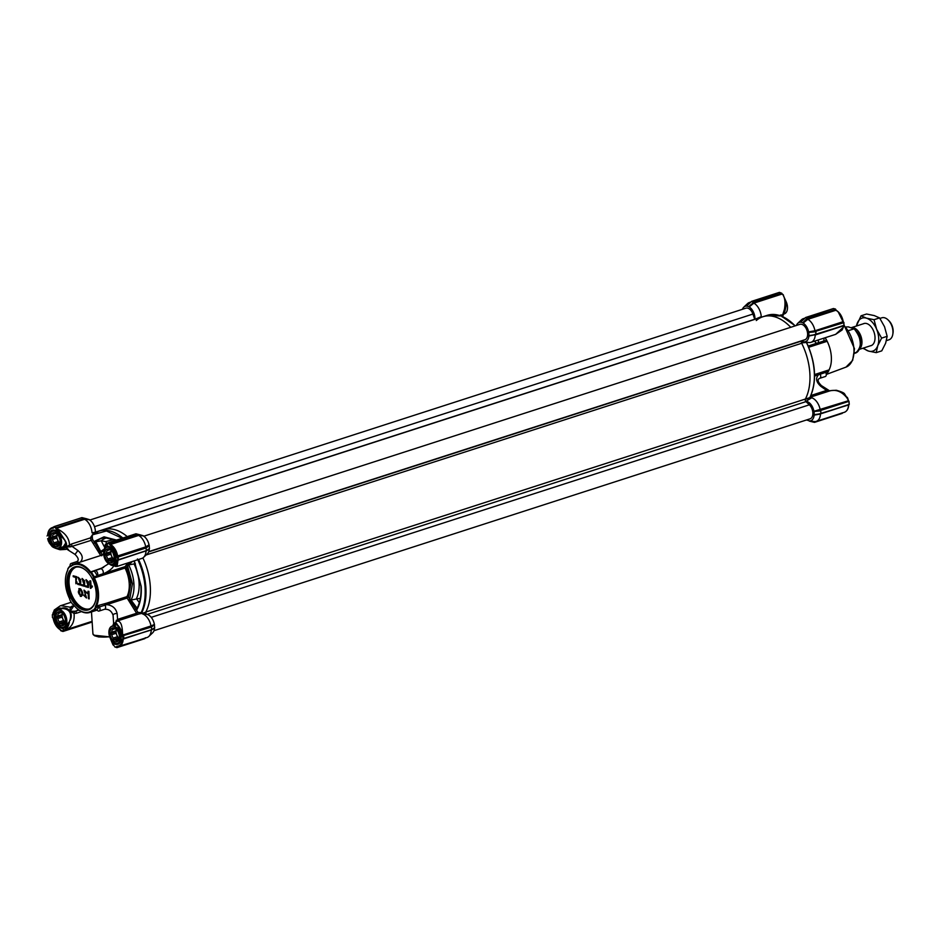 <?xml version="1.0" encoding="UTF-8"?>
<svg xmlns="http://www.w3.org/2000/svg" width="940" height="940" viewBox="0 0 940 940"><rect width="100%" height="100%" fill="white"/><g stroke="black" fill="none" stroke-linecap="round" stroke-linejoin="round"><path stroke-width="1.41" d="M137.44 558.959C141.823 568.148 144.361 577.654 145.065 587.488C145.618 597.664 144.314 606.065 141.141 612.668L141.341 613.503L139.038 613.996A12.431 7.497 -107.9 0 0 138.497 614.137A12.431 7.497 -107.9 0 0 138.286 614.208M138.579 559.465A49.139 29.657 72.1 0 1 145.876 587.465A49.139 29.657 72.1 0 1 141.4 613.491L141.341 613.503M102.989 575.163A1.151 0.693 72.1 0 1 102.93 573.799L104.599 573.247A1.151 0.693 -107.9 0 0 104.61 574.645L94.353 577.947A25.439 15.357 -107.9 0 1 98.5 593.199A25.439 15.357 -107.9 0 1 96.256 606.535A1.151 0.693 -107.9 0 0 96.233 607.581L95.375 607.475A25.439 15.357 72.1 0 1 93.225 610.26A1.739 1.046 -107.9 0 0 92.367 610.295A24.851 15.005 72.1 0 1 75.752 607.346A24.851 15.005 72.1 0 1 73.297 604.573A1.151 0.693 72.1 0 0 72.803 604.467L72.415 604.02A25.439 15.357 72.1 0 1 69.783 599.802A1.739 1.046 -107.9 0 0 69.501 598.475A24.851 15.005 72.1 0 1 65.765 576.443A24.851 15.005 72.1 0 1 67.645 570.545A1.739 1.046 -107.9 0 0 67.774 570.134A1.739 1.046 -107.9 0 0 67.762 569.323A25.439 15.357 72.1 0 1 69.924 566.538A1.739 1.046 -107.9 0 0 70.77 566.503A24.851 15.005 72.1 0 1 80.006 564.787A24.851 15.005 72.1 0 1 89.84 572.225A1.739 1.046 -107.9 0 0 90.734 572.765A25.439 15.357 72.1 0 1 93.354 576.995A1.739 1.046 -107.9 0 0 93.354 577.289A1.739 1.046 -107.9 0 0 93.636 578.323A24.851 15.005 72.1 0 1 97.69 593.222A24.851 15.005 72.1 0 1 95.492 606.253L106.514 603.21A1.151 0.693 -107.9 0 0 106.678 604.667L127.123 598.063L134.49 609.895L135.842 609.002L136.653 610.084L136.864 608.638C140.107 602.693 141.458 595.185 140.918 586.125L134.056 560.933M69.266 622.127L62.534 628.519C57.975 627.509 55.19 623.584 54.156 616.746L54.156 615.042C54.579 611.212 56.741 608.909 60.642 608.145L62.921 608.509L60.994 608.697M106.514 603.21L126.959 596.618A25.439 15.357 -107.9 0 0 129.203 583.282A25.439 15.357 -107.9 0 0 125.055 568.042L126.501 567.29L125.044 566.644L104.599 573.247C110.098 570.451 113.211 567.748 113.94 565.116M128.392 600.108L129.755 599.203L131.024 600.014L140.636 598.24M53.016 546.058L49.127 539.454L49.867 539.348M73.579 606.23L70.112 611.282C71.581 613.926 71.628 616.899 70.242 620.212C71.84 612.974 69.302 608.885 62.616 607.957C65.882 607.686 68.373 608.791 70.112 611.282L74.049 613.409A2.315 1.151 105.9 0 1 74.8 611.235L76.492 610.906A2.315 1.398 -107.9 0 0 76.152 612.328A2.315 1.398 -107.9 0 0 76.34 613.268L74.049 613.409C74.859 622.127 71.651 627.838 64.425 630.54L63.779 630.129L64.425 630.54C66.669 629.612 68.338 626.839 69.443 622.233L69.395 622.221C68.091 626.428 66.235 629.06 63.838 630.117M114.104 623.009L114.01 624.43L117.559 619.401L117.159 613.655C115.902 608.262 112.4 605.266 106.678 604.667L99.452 606.923A2.89 1.739 72.1 0 1 99.052 611.059A2.89 1.739 72.1 0 1 98.348 611.059A2.89 1.739 72.1 0 1 97.067 610.001A1.151 0.693 72.1 0 0 96.855 609.755A26.015 15.698 -107.9 0 0 99.311 606.582L96.233 607.581A26.015 15.698 72.1 0 1 93.777 610.753L96.855 609.755M106.15 543.837L106.314 544.413L106.608 543.708L105.374 544.248L107.712 543.614A12.431 7.497 72.1 0 0 106.666 543.696M95.492 606.253A1.739 1.046 -107.9 0 0 95.34 607.17A1.739 1.046 -107.9 0 0 95.375 607.475M93.636 578.323L94.353 577.947A1.151 0.693 72.1 0 1 94.2 576.855A26.015 15.698 -107.9 0 0 91.215 572.049L90.734 572.765M93.354 576.995L97.267 575.856A26.015 15.698 -107.9 0 0 94.282 571.062L91.215 572.049A1.151 0.693 72.1 0 1 90.475 571.696A25.439 15.357 -107.9 0 0 80.405 564.094A25.439 15.357 -107.9 0 0 74.19 564.059A25.439 15.357 -107.9 0 0 70.958 565.856A1.151 0.693 72.1 0 1 70.23 565.763A26.015 15.698 -107.9 0 0 67.774 568.935L67.762 569.323M86.997 571.367A21.961 13.254 -107.9 0 0 80.617 567.396A21.961 13.254 -107.9 0 0 75.259 567.349A21.961 13.254 -107.9 0 0 67.762 583.987A21.961 13.254 -107.9 0 0 83.39 609.12A21.961 13.254 -107.9 0 0 88.76 609.155A21.961 13.254 -107.9 0 0 95.939 599.038M80.147 566.985A22.548 13.607 -107.9 0 0 66.951 584.022A22.548 13.607 -107.9 0 0 82.99 609.813A22.548 13.607 -107.9 0 0 95.904 599.25A22.548 13.607 -107.9 0 0 86.844 571.215A22.548 13.607 -107.9 0 0 80.147 566.985M127.123 598.063L126.959 596.618M66.764 549.042L66.329 549.16A2.315 2.115 77.3 0 1 66.634 549.066L75.035 554.424L77.903 550.523L72.204 546.481A2.315 1.398 72.1 0 1 71.663 544.801A2.315 1.398 72.1 0 1 71.746 543.931L90.757 537.786A2.315 1.398 -107.9 0 0 90.687 538.655A2.315 1.398 -107.9 0 0 91.227 540.336L70.524 546.845L69.501 545.059L71.746 543.931M54.955 615.218A9.541 5.758 72.1 0 1 54.967 615.113L55.578 612.539M57.058 610.507L59.761 609.002M67.809 569.887A1.151 0.693 72.1 0 1 67.762 569.981A25.439 15.357 -107.9 0 0 65.835 576.02A25.439 15.357 -107.9 0 0 65.8 576.232M75.929 567.173A21.961 13.254 -107.9 0 0 69.078 583.564A21.961 13.254 -107.9 0 0 89.406 608.92M105.597 547.762L107.947 546.434M49.703 536.153A9.541 5.758 72.1 0 1 52.969 530.43L56.435 530.936L58.315 532.275M115.256 625.1L116.349 624.325L117.688 625.535M80.358 596.371L78.889 588.663L80.288 588.863C83.237 592.999 83.261 595.502 80.358 596.371L81.451 596.348M80.617 596.289C83.519 595.42 83.496 592.917 80.546 588.781L79.031 588.628M139.343 602.634L136.394 598.674A31.267 18.87 -107.9 0 0 139.061 582.447A31.267 18.87 -107.9 0 0 134.079 563.941L128.686 564.917L127.546 565.939L132.446 583.716L129.755 599.203L128.486 597.159L127.441 597.111M80.311 595.537C77.856 592.835 77.726 590.837 79.912 589.533C82.344 592.294 82.473 594.292 80.311 595.537L80.969 595.549M79.23 589.521L79.912 589.533M81.099 595.49L80.57 595.455C78.114 592.752 77.985 590.755 80.17 589.451M93.377 610.553L93.06 610.659A25.439 15.357 72.1 0 1 89.829 612.457A25.439 15.357 72.1 0 1 76.058 607.639A25.439 15.357 72.1 0 1 75.905 607.487M81.721 517.905L89.394 519.702L82.273 517.705M89.394 519.702L84.647 519.256A12.431 7.497 72.1 0 1 92.026 532.78L95.375 532.252A10.117 6.11 -107.9 0 0 89.594 519.926M756.277 320.54A49.139 29.657 72.1 0 1 762.892 316.745L103.306 529.749A49.139 29.657 -107.9 0 1 127.217 536.587A49.139 29.657 -107.9 0 0 103.306 529.749L98.923 531.159A49.139 29.657 72.1 0 1 122.835 538.009M141.071 535.072L135.948 533.791L143.186 535.706L135.948 533.791L108.135 542.779L107.888 543.508L108.053 542.779L109.933 543.32L138.062 534.413M138.204 534.449L143.186 535.706M143.362 535.87L138.615 535.424A12.431 7.497 72.1 0 1 145.735 546.88L149.037 544.883A10.117 6.11 -107.9 0 0 143.573 536.106M149.037 544.883L145.923 547.585L146.393 550.593L149.472 548.584L149.166 545.212M146.663 550.405L149.472 548.584M146.37 550.758L149.307 549.054L146.017 551.087A12.431 7.497 72.1 0 1 143.585 557.35A12.431 7.497 72.1 0 1 141.764 558.442L117.054 566.421M143.585 557.35L147.357 553.789A10.117 6.11 -107.9 0 0 149.307 549.054M154.524 624.783L151.469 627.027L151.645 629.777L154.654 627.873L154.383 624.454A10.117 6.11 -107.9 0 0 146.628 614.349A10.117 6.11 -107.9 0 0 146.417 614.325L145.665 612.304A49.139 29.657 -107.9 0 0 142.892 557.902A49.139 29.657 -107.9 0 1 150.271 586.043A49.139 29.657 -107.9 0 1 145.806 612.034L805.392 399.03A49.139 29.657 -107.9 0 0 809.845 373.039A49.139 29.657 72.1 0 1 805.251 399.288L811.69 397.773A12.431 7.497 72.1 0 1 820.209 409.828L820.608 410.827L814.099 411.532L814.24 414.869L821.302 413.623L849.09 404.658L849.102 401.733L848.291 400.769A12.431 7.497 -107.9 0 0 847.927 399.183L847.904 399.077C842.604 391.98 836.67 389.231 830.079 390.84M151.822 629.53L154.559 628.12L151.27 630.152A12.431 7.497 72.1 0 1 148.837 636.415A12.431 7.497 72.1 0 1 147.016 637.508L118.945 646.567A12.431 7.497 72.1 0 1 117.336 646.791L118.945 646.567A12.431 7.497 72.1 0 0 123.199 639.212L122.388 639.153C121.918 643.806 120.05 646.215 116.795 646.368L117.206 646.802M148.837 636.415L152.609 632.855A10.117 6.11 -107.9 0 0 154.559 628.12M92.12 621.634L64.719 630.47M92.367 610.295L93.06 610.659A1.151 0.693 72.1 0 1 93.777 610.753L93.225 610.26M84.236 518.281L89.218 519.538M93.824 533.732L92.026 532.78M149.26 545.47L146.487 547.762L145.735 546.88L117.665 555.951A12.431 7.497 72.1 0 0 110.532 544.483L110.074 545.153C113.481 547.303 115.749 550.957 116.865 556.081L118.064 556.515L146.405 547.832L117.77 557.138M141.4 613.491L145.665 612.304M146.382 614.325L142.469 613.891L145.242 612.245M142.469 613.891A12.431 7.497 72.1 0 1 150.988 625.958L154.383 624.454M151.916 629.471L154.724 627.65M60.301 605.795L54.332 609.978L53.169 613.08L54.32 609.978L60.642 608.074L62.851 608.533C69.501 609.308 71.875 613.162 69.971 620.095L69.172 622.01M91.427 621.552L63.262 630.634M72.415 604.02A1.739 1.046 72.1 0 1 73.132 604.385A1.739 1.046 72.1 0 1 73.297 604.573M116.772 621.175L116.208 620.306M134.49 609.895L136.582 613.256L117.559 619.401A2.315 1.398 -107.9 0 0 119.121 620.388M113.153 625.782L114.01 624.43C115.291 622.856 116.349 622.809 117.171 624.301L117.7 625.17C119.204 626.51 120.813 629.236 122.529 633.325C122.271 624.607 120.379 620.553 116.83 621.175L113.658 625.276M84.083 518.245L84.635 519.256L56.565 528.315A12.431 7.497 72.1 0 1 57.622 529.009L57.693 529.056C65.365 533.086 69.302 538.42 69.501 545.059L65.835 546.974C64.402 548.596 62.005 549.077 58.668 548.396L58.245 548.337M83.965 518.586L56.224 527.681L54.168 526.611L53.909 527.34L55.483 527.61M92.766 534.566A49.139 29.657 72.1 0 1 98.923 531.159L92.249 534.907L92.355 538.162L90.757 537.786L92.414 534.837L106.443 530.994L122.059 538.256M138.192 534.813L138.615 535.424L110.532 544.483L110.192 543.861L138.192 534.813M118.534 559.793L146.393 550.593L118.463 559.841L118.158 556.539L145.923 547.585M117.794 561.58L116.971 561.533L117.794 561.58A12.431 7.497 72.1 0 0 117.947 560.146L146.393 550.711M112.812 564.329L113.705 565.105C115.244 566.279 116.595 565.14 117.77 561.673L117.112 566.397L115.127 566.385L112.612 564.388M122.529 633.325L121.777 633.63L122.529 633.325M122.564 633.431A12.431 7.497 72.1 0 1 122.917 635.017L122.118 635.146L123.011 638.46L123.833 638.648L123.657 636.004L122.858 636.251L123.41 635.605L151.469 627.027L123.316 635.581L150.377 626.839M151.552 629.906L123.105 638.648L151.493 629.929M123.786 638.859L151.645 629.659L123.398 638.871M145.406 637.72L144.678 638.659L117.018 647.59M144.819 638.413L117.242 646.802M145.207 638.096L116.337 647.39M91.239 621.916L62.369 631.222M63.05 631.422L90.851 622.245M71.217 602.258L60.748 605.642L70.183 607.193L74.037 605.489M57.622 529.009L57.105 529.631L57.693 529.056L64.93 540.3C66.717 542.979 67.022 545.2 65.835 546.974L66.329 549.16L65.659 549.418L66.834 549.03M72.251 607.134A2.315 1.798 36.2 0 1 70.183 607.193L70.112 611.282L74.8 611.235M60.477 629.765L62.275 631.022L63.779 630.129L62.534 628.519C65.189 628.273 67.469 626.169 69.395 622.221L69.325 622.022M69.924 566.538L71.699 565.293M129.356 601.071L130.131 600.331L137.933 612.363L136.582 613.256A2.315 1.398 -107.9 0 0 138.145 614.255M137.099 608.215L131.024 600.014A30.233 18.248 -107.9 0 0 133.903 583.693A30.233 18.248 -107.9 0 0 128.674 564.964L132.458 561.438M130.977 600.026L130.131 600.331M90.992 536.74L92.731 534.837M104.281 549.23L105.374 544.248M107.677 543.626L107.336 544.331L107.888 543.508L109.392 543.966L137.945 534.754M116.865 556.081L117.923 559.5M137.933 612.363L141.141 612.668L139.038 613.996M116.795 646.368L116.243 647.19L114.739 646.743L116.442 647.507M113.411 645.24L114.222 645.909L113.059 644.899L114.128 643.982L110.673 639.071M60.759 630.74L62.463 631.339M60.09 629.377C56.67 627.227 54.402 623.584 53.286 618.45L52.44 617.368L52.452 614.666M72.862 606.594A2.315 1.398 72.1 0 1 71.933 606.171M54.967 547.703L51.9 546.258L49.045 542.639M66.634 549.066A2.315 2.115 77.3 0 1 67.527 549.077M48.363 540.853L54.544 547.421M117.242 624.736L113.587 625.641M112.988 644.852L110.121 637.955M70.359 619.448L70.148 620.13M69.172 622.022L64.19 627.615M89.84 572.225L103.612 567.443M131.753 601.048L129.92 602.093M118.158 625.805L121.754 633.536M56.095 528.985L55.413 527.798L56.224 527.681L56.095 528.985L57.105 529.631L56.024 530.56L63.744 538.679L57.164 529.69M47.623 538.644L48.375 540.899L48.904 537.68C49.056 531.194 51.418 528.821 56.024 530.56L64.93 540.3C67.398 545.917 65.306 548.607 58.668 548.396L58.656 548.22M53.968 526.87L52.088 527.681A12.431 7.497 72.1 0 1 53.698 527.457L54.085 526.611L81.968 517.623M70.524 546.845L65.835 546.974L68.432 549.548M64.731 539.948L64.684 540.218C66.693 544.002 66.129 546.34 62.98 547.245L60.489 547.62M104.375 549.454L106.314 544.413M109.451 543.778L110.18 543.72L109.392 543.966L110.074 545.153M104.528 549.136L107.618 546.011C112.8 547.421 115.597 551.921 116.008 559.488C115.479 563.354 114.704 565.21 113.681 565.046L113.669 563.941M117.136 560.087L118.158 559.841L117.136 560.087L116.983 561.45L115.867 559.312C115.397 552.027 112.8 547.738 108.041 546.446L108.171 546.434A9.541 5.758 72.1 0 1 111.966 548.267M128.075 562.86L126.078 565.293A1.151 0.858 -142.2 0 1 127.546 565.939L126.501 567.29L130.825 583.223L128.486 597.159M116.971 561.533C115.996 564.846 114.903 566.021 113.681 565.046M150.988 625.958L122.917 635.017L123.023 636.204M123.175 638.566L122.388 639.153M117.676 625.229L121.025 635.076C121.624 642.713 119.333 645.674 114.128 643.982L114.598 643.312L113.223 642.243M114.727 646.908L116.948 647.636L144.76 638.659M60.677 630.599L60.242 629.741C56.647 627.485 54.285 623.714 53.157 618.414L53.263 618.332M52.288 615.019L52.875 614.337M60.642 608.074L61.029 608.685L60.642 608.074M53.192 612.998C54.203 609.661 56.694 608.051 60.642 608.145L61.029 608.685M47.035 535.953L47.623 535.271M116.019 559.159L114.069 564.247M65.918 542.709L62.98 547.245M54.967 615.113L53.169 613.08L53.028 614.443M73.073 564.494A2.89 1.739 -107.9 0 0 71.099 563.471A2.89 1.739 -107.9 0 0 70.136 565.856M97.267 575.856A1.151 0.693 72.1 0 1 97.372 575.597A2.89 1.739 -107.9 0 0 97.255 572.225A2.89 1.739 -107.9 0 0 94.952 570.615A2.89 1.739 -107.9 0 0 94.47 570.933A1.151 0.693 72.1 0 1 94.282 571.062L91.215 572.049M103.964 550.629L100.768 552.591L102.037 554.635L101.755 555.81M88.924 591.366L87.984 591.248L88.924 591.366L89.159 598.886L88.478 598.686L87.984 591.248M84.4 595.161L83.496 595.126L86.269 597.018M84.13 595.243L86.151 597.064L83.954 590.155L87.444 593.269L84.095 590.12M86.562 597.911L84.377 591.025M90.734 580.908L89.852 580.814L90.734 580.908L91.11 586.56M89.852 580.814L90.346 588.276L92.355 586.889L92.296 586.008L91.121 586.725M87.608 586.302L85.575 585.855L87.596 586.454L87.737 584.551L85.951 579.698L88.665 582.201L86.092 579.674M87.49 583.928L86.421 580.438M88.654 583.728L87.796 583.54L88.654 583.728L88.419 587.406L85.634 586.736L85.575 585.855M83.672 585.115L81.639 584.668L83.66 585.279L83.801 583.376L82.015 578.523L84.718 581.026L82.156 578.488M83.554 582.753L82.485 579.263M84.718 582.553L83.86 582.354L84.718 582.553L84.471 586.219L81.698 585.549L81.639 584.668M79.736 583.94L77.691 583.493L79.712 584.093L79.865 582.189L78.079 577.336L80.781 579.839L78.208 577.313M79.606 581.566L78.549 578.077M80.769 581.366L79.912 581.178L80.769 581.366L80.535 585.044L77.75 584.375L77.691 583.493M76.786 576.737L73.167 575.809L76.786 576.737L75.764 582.965M77.021 582.013L76.105 581.801L77.021 582.013L76.117 583.728M104.305 549.324A30.233 18.248 -107.9 0 0 102.789 550.064A30.233 18.248 -107.9 0 0 100.838 551.498L99.417 553.495L91.227 540.336L92.59 539.442L94.67 542.803L93.319 543.696M107.336 544.331L106.373 544.401L108.041 546.446L107.043 546.575M126.935 564.494L128.639 564.928M130.073 562.214L127.769 564.799M127.382 563.847A1.151 0.905 -145.1 0 1 128.451 564.035A1.151 0.893 47.6 0 0 129.309 564.317M122.118 635.146L121.777 633.63L121.002 634.958M88.665 591.448L89.159 598.886M87.185 593.351L84.236 591.06L86.433 597.969L83.496 595.126M90.475 581.002L90.863 586.807L92.038 586.09L92.355 586.889M92.096 586.971L90.745 588.393M88.395 582.295L86.292 580.462L87.796 583.54M88.395 583.811L88.148 587.488M84.459 581.108L82.344 579.287L83.425 582.812L83.86 582.354M84.447 582.636L84.212 586.313M80.511 579.933L78.408 578.1L79.912 581.178M80.511 581.449L80.264 585.127M76.751 582.107L75.987 583.775L75.717 577.442L73.226 576.69L73.167 575.809M76.528 576.819L76.105 581.801M100.133 552.086L100.803 551.522L95.786 541.769L94.012 541.522L100.133 552.086L99.052 552.332M100.838 551.498L100.768 552.591M94.012 541.522L104.035 536.822L116.454 540.065M135.054 563.048L134.079 563.941L135.419 563.883M100.192 550.311L98.371 551.357M115.832 540.265L104.869 537.704A41.454 25.016 72.1 0 0 95.786 541.769L101.226 540.794L105.75 541.628L106.784 543.614M114.034 539.384L105.75 541.628M825.179 337.73A25.439 15.357 72.1 0 1 827.177 341.291A25.439 15.357 72.1 0 1 831.324 356.542A25.439 15.357 72.1 0 1 829.08 369.878L828.622 371.065L825.555 372.052A1.151 0.693 -107.9 0 0 825.696 372.393L818.552 374.766A1.151 0.693 72.1 0 1 818.388 373.321L829.08 369.878M825.109 337.765A26.015 15.698 72.1 0 1 826.577 340.339L827.177 341.291L808.764 347.248M820.009 372.804A1.151 0.693 72.1 0 0 820.138 374.19A2.89 1.739 -107.9 0 1 819.739 378.327L825.297 376.529A2.89 1.739 -107.9 0 0 825.696 372.393M787.356 309.483A8.907 5.37 -107.9 0 0 787.368 309.401A8.907 5.37 -107.9 0 0 786.369 302.234L782.985 294.749A12.431 7.497 -107.9 0 0 781.927 294.067L753.868 303.138A12.431 7.497 72.1 0 1 761.259 316.663L760.977 317.356M783.42 295.078L783.055 294.808C785.018 298.274 785.476 303.079 784.442 309.248L782.738 314.724A2.315 1.904 -74.5 0 0 782.209 316.392M808.012 342.313L801.514 342.912A49.139 29.657 72.1 0 1 809.845 373.039A49.139 29.657 -107.9 0 0 801.691 343.264A1.739 1.046 72.1 0 1 801.949 340.914L805.028 339.681A8.096 4.888 -107.9 0 0 807.601 333.618A8.096 4.888 -107.9 0 0 799.87 324.347L143.773 536.223M749.18 306.922L753.457 302.574L753.857 303.138L749.18 306.922A10.117 6.11 72.1 0 1 754.938 317.838A10.117 6.11 72.1 0 1 754.961 319.248L754.961 319.306M754.961 319.248L761.259 316.663M828.622 371.065A26.015 15.698 72.1 0 1 826.26 374.144M808.247 346.002L816.472 343.347A1.151 0.693 -107.9 0 0 816.484 344.757M814.498 341.185L816.472 343.347L818.059 342.865A1.151 0.693 -107.9 0 0 818.106 344.216M823.722 338.212A2.89 1.739 72.1 0 1 823.616 341.067A1.151 0.693 -107.9 0 0 823.511 341.326L826.577 340.339M814.592 376.047L818.552 374.766C815.368 378.256 816.155 382.122 820.89 386.387L826.589 390.429L828.869 390.923M810.914 395.493L826.589 390.429A2.315 1.398 -107.9 0 0 828.152 391.416M779.436 315.394L782.738 314.724L782.292 316.991M780.764 314.959A2.315 1.398 -107.9 0 0 780.693 315.805M829.55 390.97A2.315 2.115 77.3 0 1 827.976 390.441M810.022 397.303L810.327 396.562C816.837 380.923 815.65 362.993 806.755 342.759L806.109 341.784L806.755 342.759M805.921 398.889L809.81 397.632L810.327 396.562M843.157 327.332A12.431 7.497 -107.9 0 0 843.309 325.898L815.239 334.969A12.431 7.497 72.1 0 1 810.997 342.313L835.648 334.358L843.145 327.426L843.38 325.546M810.997 342.313A12.431 7.497 72.1 0 1 808.882 342.501L803.735 341.819A10.117 6.11 72.1 0 1 802.008 341.255L801.609 341.208M788.002 319.729L795.24 325.839M847.927 399.183L844.437 393.696M802.772 322.702L807.495 318.049L805.698 317.509L800.645 322.068L802.772 322.702L807.072 318.448L807.836 319.306L803.148 323.09A10.117 6.11 72.1 0 1 808.611 331.879L814.957 330.762A12.431 7.497 -107.9 0 0 807.836 319.306L835.907 310.235A12.431 7.497 -107.9 0 1 843.039 321.703L838.304 312.103M796.38 325.475A10.117 6.11 72.1 0 1 797.766 323.313A10.117 6.11 72.1 0 1 800.304 322.244L801.115 321.586M762.892 316.745A49.139 29.657 72.1 0 1 790.728 327.296A49.139 29.657 -107.9 0 0 762.892 316.745L767.275 315.323L781.222 315.993L795.299 325.828M751.295 301.74L746.513 305.958L748.968 306.698M742.412 309.307A10.117 6.11 72.1 0 1 743.787 307.145A10.117 6.11 72.1 0 1 746.337 306.076L747.147 305.406M842.593 412.778L814.416 422.365L806.802 420.062A10.117 6.11 72.1 0 1 806.602 419.945M809.645 420.92L814.627 421.602A12.431 7.497 -107.9 0 0 816.237 421.379A12.431 7.497 -107.9 0 0 820.491 414.035L814.146 415.116A10.117 6.11 72.1 0 1 809.645 420.92L814.122 422.295L809.317 421.096M820.961 413.659L820.691 410.369L814.099 411.532M814.005 411.274L848.291 400.769L848.691 401.333L820.691 410.369L848.785 401.356L849.29 404.141M805.592 401.122L806.003 401.321A10.117 6.11 72.1 0 1 813.864 410.945M808.894 336.05L815.474 334.64L808.894 336.05A10.117 6.11 72.1 0 1 803.735 341.819M815.709 334.593L815.967 331.667L815.25 331.338L808.752 332.208L808.988 335.803M811.69 397.773L806.003 401.321M842.076 330.022L843.345 327.19L842.076 330.011L835.636 334.358M809.058 335.58L815.685 334.616L843.956 325.322L843.861 322.667M797.766 323.313L801.538 319.753A12.431 7.497 72.1 0 1 803.348 318.66A12.431 7.497 72.1 0 1 804.593 318.448M847.998 399.007L847.328 397.303M748.804 306.534L753.821 302.257L751.436 301.611M750.625 302.281A12.431 7.497 -107.9 0 0 749.38 302.492A12.431 7.497 -107.9 0 0 747.559 303.585L743.787 307.145M814.298 414.646L820.937 413.682L849.208 404.388L849.032 401.756M815.356 331.761L808.846 332.466M782.985 294.749L786.369 302.187C785.781 308.673 784.689 313.02 783.067 315.241L782.773 316.627M803.394 319.635L800.563 322.068M805.545 317.755L833.357 308.579M807.072 318.448L835.566 309.601L836.154 310.259C839.761 312.515 842.123 316.287 843.239 321.586L843.673 322.279M751.577 301.587L779.377 292.411M753.105 302.281L781.587 293.433L783.326 294.831M749.427 303.467L746.595 305.899M814.686 422.095L842.428 412.93M816.237 421.379L844.32 412.319A12.431 7.497 -107.9 0 0 848.562 404.964L818.799 414.023M815.556 331.738L814.968 330.774L843.039 321.703L843.439 322.267L815.438 331.303L843.779 322.69L815.779 331.256M848.926 401.345L821.031 410.322M844.038 325.076L843.779 322.69M834.039 308.778L835.566 309.601L807.213 318.319M780.059 292.61L782.327 294.302M781.751 293.233L753.234 302.151M842.522 412.872L814.592 422.319M843.956 322.632L843.838 325.593L813.041 335.039M153.996 630.693L810.092 418.817A8.096 4.888 -107.9 0 0 812.853 412.684A8.096 4.888 -107.9 0 0 809.364 404.811L805.98 401.639A1.739 1.046 72.1 0 1 805.392 399.03M754.785 319.353A1.739 1.046 72.1 0 1 754.738 319.236L752.917 314.054A8.096 4.888 -107.9 0 0 745.89 308.179L89.794 520.055M146.006 614.125A1.739 1.046 72.1 0 1 145.806 612.034M55.072 614.349A9.13 5.511 72.1 0 1 55.084 614.266A9.13 5.511 72.1 0 1 58.092 609.966A9.13 5.511 72.1 0 1 63.356 612.034A9.13 5.511 72.1 0 1 66.846 620.988A9.13 5.511 72.1 0 1 63.697 627.344A9.13 5.511 72.1 0 1 58.75 625.617A9.13 5.511 72.1 0 1 58.691 625.558M58.315 625.17A8.907 5.37 72.1 0 1 55.061 614.431A8.907 5.37 72.1 0 1 63.121 612.257A8.907 5.37 72.1 0 1 66.07 624.242A8.907 5.37 72.1 0 1 58.633 625.5A8.907 5.37 72.1 0 1 58.315 625.17M62.933 613.738L62.428 613.303A6.075 3.666 -107.9 0 0 60.031 612.575L58.609 612.445L58.668 613.374A6.075 3.666 -107.9 0 0 57.669 616.053L56.811 617.286L57.834 618.496L62.216 617.087A6.075 3.666 -107.9 0 0 63.614 620.494L64.178 621.857L59.338 623.42L60.759 623.561A6.075 3.666 -107.9 0 0 63.156 624.277L63.662 624.712L64.519 623.49A6.075 3.666 -107.9 0 0 65.377 621.74M58.774 623.96A7.226 4.359 -107.9 0 0 65.306 622.186A7.226 4.359 -107.9 0 0 62.663 613.468A7.226 4.359 -107.9 0 0 62.404 613.209A7.226 4.359 -107.9 0 0 56.377 614.22A7.226 4.359 -107.9 0 0 58.774 623.96M60.759 623.561L65.142 622.151A6.075 3.666 -107.9 0 0 65.236 622.209M64.178 621.857L65.142 622.151A6.075 3.666 72.1 0 1 64.343 621.422A6.075 3.666 72.1 0 1 63.614 620.494L59.232 621.904A6.075 3.666 -107.9 0 1 57.834 618.496M62.404 613.28A6.004 3.631 -107.9 0 0 64.39 621.364A6.004 3.631 -107.9 0 0 65.26 622.139M59.338 623.42L59.232 621.904M62.334 613.232A6.075 3.666 -107.9 0 0 62.052 614.643L57.669 616.053M58.668 613.374L61.006 612.61M64.237 623.937L63.156 624.277M62.216 617.087A6.075 3.666 72.1 0 1 62.052 614.643L62.216 617.087M56.811 617.286L61.652 615.712M64.566 616.534A4.841 2.926 -107.9 0 0 65.107 618.226M109.04 630.517A9.13 5.511 72.1 0 1 109.063 630.434A9.13 5.511 72.1 0 1 112.06 626.134A9.13 5.511 72.1 0 1 117.324 628.202A9.13 5.511 72.1 0 1 120.813 637.155A9.13 5.511 72.1 0 1 117.676 643.512A9.13 5.511 72.1 0 1 112.73 641.785A9.13 5.511 72.1 0 1 112.671 641.726M112.295 641.339A8.907 5.37 72.1 0 1 109.028 630.599A8.907 5.37 72.1 0 1 117.089 628.425A8.907 5.37 72.1 0 1 120.038 640.41A8.907 5.37 72.1 0 1 112.6 641.668A8.907 5.37 72.1 0 1 112.295 641.339M116.913 629.906L116.407 629.471A6.075 3.666 -107.9 0 0 113.998 628.754L112.577 628.613L112.636 629.542A6.075 3.666 -107.9 0 0 111.637 632.221L110.779 633.454L111.801 634.676L116.184 633.255A6.075 3.666 -107.9 0 0 117.594 636.662L118.158 638.025L113.305 639.588L114.727 639.729A6.075 3.666 -107.9 0 0 117.136 640.445L117.641 640.892L118.499 639.658A6.075 3.666 -107.9 0 0 119.345 637.908M112.741 640.128A7.226 4.359 -107.9 0 0 119.286 638.366A7.226 4.359 -107.9 0 0 116.642 629.647A7.226 4.359 -107.9 0 0 116.384 629.377A7.226 4.359 -107.9 0 0 110.344 630.388A7.226 4.359 -107.9 0 0 112.741 640.128M114.727 639.729L119.121 638.319A6.075 3.666 -107.9 0 0 119.215 638.377M118.158 638.025L119.121 638.319A6.075 3.666 72.1 0 1 118.311 637.59A6.075 3.666 72.1 0 1 117.594 636.662L113.2 638.072A6.075 3.666 -107.9 0 1 111.801 634.676M116.372 629.448A6.004 3.631 -107.9 0 0 118.358 637.532A6.004 3.631 -107.9 0 0 119.239 638.307M113.305 639.588L113.2 638.072M116.313 629.4A6.075 3.666 -107.9 0 0 116.031 630.811L111.637 632.221M112.636 629.542L114.986 628.778M118.205 640.105L117.136 640.445M116.184 633.255A6.075 3.666 72.1 0 1 116.031 630.811L116.184 633.255M110.779 633.454L115.62 631.891M118.534 632.702A4.841 2.926 -107.9 0 0 119.086 634.394M49.82 535.283A9.13 5.511 72.1 0 1 49.832 535.201A9.13 5.511 72.1 0 1 52.84 530.9A9.13 5.511 72.1 0 1 58.104 532.968A9.13 5.511 72.1 0 1 61.594 541.922A9.13 5.511 72.1 0 1 58.445 548.279A9.13 5.511 72.1 0 1 53.498 546.551A9.13 5.511 72.1 0 1 53.439 546.493M53.063 546.105A8.907 5.37 72.1 0 1 49.808 535.365A8.907 5.37 72.1 0 1 57.869 533.192A8.907 5.37 72.1 0 1 60.818 545.177A8.907 5.37 72.1 0 1 53.38 546.434A8.907 5.37 72.1 0 1 53.063 546.105M57.681 534.672L57.175 534.237A6.075 3.666 -107.9 0 0 54.779 533.52L53.357 533.38L53.416 534.308A6.075 3.666 -107.9 0 0 52.417 536.987L51.559 538.221L52.581 539.431L56.964 538.021A6.075 3.666 -107.9 0 0 58.362 541.428L58.926 542.791L54.085 544.354L55.507 544.495A6.075 3.666 -107.9 0 0 57.904 545.212L58.409 545.647L59.267 544.424A6.075 3.666 -107.9 0 0 60.125 542.674M53.521 544.894A7.226 4.359 -107.9 0 0 60.054 543.12A7.226 4.359 -107.9 0 0 57.41 534.402A7.226 4.359 -107.9 0 0 57.164 534.143A7.226 4.359 -107.9 0 0 51.124 535.154A7.226 4.359 -107.9 0 0 53.521 544.894M55.507 544.495L59.89 543.085A6.075 3.666 -107.9 0 0 59.984 543.144M58.926 542.791L59.89 543.085A6.075 3.666 72.1 0 1 59.091 542.356A6.075 3.666 72.1 0 1 58.362 541.428L53.98 542.838A6.075 3.666 -107.9 0 1 52.581 539.431M57.152 534.214A6.004 3.631 -107.9 0 0 59.138 542.298A6.004 3.631 -107.9 0 0 60.007 543.073M54.085 544.354L53.98 542.838M57.081 534.167A6.075 3.666 -107.9 0 0 56.8 535.577L52.417 536.987M53.416 534.308L55.766 533.544M58.985 544.871L57.904 545.212M56.964 538.021A6.075 3.666 72.1 0 1 56.8 535.577L56.964 538.021M51.559 538.221L56.4 536.658M59.314 537.469A4.841 2.926 -107.9 0 0 59.855 539.161M103.8 551.451A9.13 5.511 72.1 0 1 103.811 551.369A9.13 5.511 72.1 0 1 106.808 547.068A9.13 5.511 72.1 0 1 112.072 549.136A9.13 5.511 72.1 0 1 115.561 558.09A9.13 5.511 72.1 0 1 112.424 564.458A9.13 5.511 72.1 0 1 107.477 562.719A9.13 5.511 72.1 0 1 107.419 562.661M107.043 562.273A8.907 5.37 72.1 0 1 103.776 551.533A8.907 5.37 72.1 0 1 111.837 549.36A8.907 5.37 72.1 0 1 114.786 561.356A8.907 5.37 72.1 0 1 107.36 562.602A8.907 5.37 72.1 0 1 107.043 562.273M111.66 550.84L111.155 550.405A6.075 3.666 -107.9 0 0 108.746 549.688L107.325 549.548L107.383 550.476A6.075 3.666 -107.9 0 0 106.385 553.155L105.527 554.389L106.549 555.611L110.932 554.189A6.075 3.666 -107.9 0 0 112.342 557.596L112.906 558.959L108.053 560.522L109.475 560.663A6.075 3.666 -107.9 0 0 111.883 561.38L112.389 561.826L113.246 560.593A6.075 3.666 -107.9 0 0 114.093 558.854M107.489 561.062A7.226 4.359 -107.9 0 0 114.034 559.3A7.226 4.359 -107.9 0 0 111.39 550.582A7.226 4.359 -107.9 0 0 111.132 550.311A7.226 4.359 -107.9 0 0 105.092 551.322A7.226 4.359 -107.9 0 0 107.489 561.062M109.475 560.663L113.869 559.253A6.075 3.666 -107.9 0 0 113.963 559.312M112.906 558.959L113.869 559.253A6.075 3.666 72.1 0 1 113.07 558.524A6.075 3.666 72.1 0 1 112.342 557.596L107.947 559.006A6.075 3.666 -107.9 0 1 106.549 555.611M111.12 550.382A6.004 3.631 -107.9 0 0 113.106 558.466A6.004 3.631 -107.9 0 0 113.987 559.241M108.053 560.522L107.947 559.006M111.061 550.335A6.075 3.666 -107.9 0 0 110.779 551.745L106.385 553.155M107.383 550.476L109.733 549.712M112.953 561.039L111.883 561.38M110.932 554.189A6.075 3.666 72.1 0 1 110.779 551.745L110.932 554.189M105.527 554.389L110.368 552.826M113.282 553.637A4.841 2.926 -107.9 0 0 113.834 555.329M783.666 314.078L784.336 313.866A9.13 5.511 -107.9 0 0 787.344 309.565A9.13 5.511 -107.9 0 0 786.369 302.339M864.565 323.384L851.17 327.719A11.562 6.98 72.1 0 1 853.72 327.825A11.562 6.98 72.1 0 1 861.322 337.472A11.562 6.98 72.1 0 1 859.524 348.94M886.455 340.621L888.993 339.798A11.562 6.98 -107.9 0 0 892.789 334.358A11.562 6.98 -107.9 0 0 888.147 319.988A11.562 6.98 -107.9 0 0 884.705 317.814A11.562 6.98 -107.9 0 0 881.885 317.791L879.934 318.425M848.597 330.598L854.025 328.847L848.35 326.873L845.894 326.991M854.989 352.535L855.623 353.005L854.413 353.393M855.623 353.005A13.877 8.378 -107.9 0 0 860.229 342.536A13.877 8.378 -107.9 0 0 854.025 328.847L853.379 328.377M856.763 331.738A10.234 6.181 72.1 0 1 860.464 343.182M888.147 319.988L889.052 320.881A9.823 5.934 72.1 0 1 893 333.101L892.789 334.358M856.481 326.004A17.343 10.469 72.1 0 1 857.174 323.454A17.343 10.469 72.1 0 1 866.363 318.131A17.343 10.469 72.1 0 1 872.132 322.021A17.343 10.469 72.1 0 1 876.644 329.282A17.343 10.469 72.1 0 1 877.737 345.755A17.343 10.469 72.1 0 1 868.548 351.078A17.343 10.469 72.1 0 1 863.59 348M856.352 326.039L861.052 315.805L866.363 318.131L874.036 319.694L876.644 329.282L881.614 338.118L877.737 345.755L876.221 352.641L868.548 351.078L862.873 348.235M870.346 345.826A11.621 7.015 -107.9 0 0 874.846 340.198A11.621 7.015 -107.9 0 0 870.593 326.18A11.621 7.015 -107.9 0 0 870.182 325.745A11.621 7.015 -107.9 0 0 863.237 323.818M876.221 352.641L881.767 350.855L885.633 343.206L887.16 336.32L884.54 326.732L879.57 317.908L874.259 315.582L866.586 314.019L861.052 315.805M874.036 319.694L879.57 317.908M881.614 338.118L887.16 336.32M92.355 538.162L92.59 539.442M136.653 610.084C140.248 603.821 141.764 595.901 141.2 586.337L134.291 560.851M62.863 627.814A9.541 5.758 72.1 0 1 58.092 624.924M109.616 636.662A13.289 4.077 176.2 0 1 92.919 633.807L91.474 611.928M81.522 611.599L76.34 613.268M70.958 565.856L70.77 566.503M52.969 530.43A9.541 5.758 72.1 0 1 56.048 530.736M126.078 565.293L125.044 566.644A1.151 0.693 -107.9 0 0 125.055 568.042L104.61 574.645M93.906 635.205L109.686 636.874M64.261 630.564A12.431 7.497 72.1 0 1 63.356 630.623L64.32 630.564M117.159 613.655A2.89 1.633 176.1 0 0 113.082 615.394L113.634 623.455L112.73 625.923M104.881 603.75A1.151 0.693 -107.9 0 0 105.022 605.125A2.89 1.739 72.1 0 1 104.61 609.261L99.052 611.059M78.208 609.531L76.492 610.906L78.984 610.095M153.432 624.982L151.164 626.651M47.975 533.744A12.431 7.497 72.1 0 1 52.088 527.681C49.409 528.726 47.928 531.229 47.635 535.201L47.635 535.201M53.968 526.764L81.886 517.623M107.947 542.932L135.865 533.803M53.286 618.45L52.417 617.38L52.452 614.56M47.776 535.377C48.234 530.724 50.102 528.315 53.369 528.163M138.791 612.833A1.151 0.917 -110.8 0 1 138.368 614.173M110.18 564.435A2.89 2.714 -3.5 0 0 113.458 565.328M60.748 630.423L62.98 631.468L90.792 622.491M51.9 546.258L48.293 541.005L47.717 538.667M121.154 639.541A9.541 5.758 72.1 0 1 118.064 643.818A9.541 5.758 72.1 0 1 114.598 643.312M97.372 575.597L102.93 573.799A2.89 1.739 72.1 0 0 102.824 570.427A2.89 1.739 72.1 0 0 100.521 568.817L94.952 570.615M102.037 554.635L103.647 553.531M77.903 550.523C82.732 554.788 83.507 558.665 80.241 562.144M100.662 555.505L99.417 553.495M75.035 554.424C78.619 558.031 79.171 560.44 76.669 561.673A2.89 1.739 72.1 0 1 78.584 562.637M107.254 537.668A40.408 24.393 -107.9 0 0 101.226 540.794L104.105 546.351M844.144 325.181L854.495 348.728L852.65 360.384L845.977 367.129A24.358 14.711 -107.9 0 0 853.943 349.363A24.358 14.711 -107.9 0 0 843.885 325.569M809.763 397.655A49.139 29.657 -107.9 0 0 814.24 371.629A49.139 29.657 -107.9 0 0 806.32 342.348M814.569 374.555L818.388 373.321M818.153 339.998A2.89 1.739 -107.9 0 1 818.059 342.865L823.616 341.067M820.89 386.387L821.372 385.576C817.671 381.816 817.13 379.396 819.739 378.327M848.021 399.101L848.362 400.616M843.345 325.745L843.356 327.155M795.111 325.886A49.139 29.657 -107.9 0 0 767.275 315.323M816.108 334.511L843.744 325.593M782.339 294.443L781.657 293.257M781.763 293.233L779.448 292.363L751.636 301.34M753.821 302.257L781.575 293.292M807.801 318.425L835.554 309.46M842.228 413.389L814.51 422.365M848.597 404.811L848.761 404.788C848.468 408.759 846.987 411.274 844.32 412.319M821.36 413.577L848.996 404.658M836.306 310.47L835.495 309.06L833.416 308.531L805.615 317.509M835.636 309.424L836.318 310.611M843.11 321.551L843.85 322.655M146.088 554.988L801.691 343.264M151.234 617.345L809.364 404.811M147.063 614.431L805.98 401.639M148.638 551.898L801.949 340.914M148.743 551.615L805.028 339.681M95.375 532.169L754.738 319.236M94.494 526.682L752.917 314.054M854.636 329.423A13.289 8.025 72.1 0 1 860.088 346.308M109.698 636.885L98.735 636.968L94.552 635.745L92.919 633.807M97.137 610.095L89.829 612.457M113.082 615.394C111.66 611.047 108.84 609.014 104.61 609.261M146.628 614.349L145.759 614.231M64.613 630.493L65.236 630.317M87.091 518.904L82.285 517.705M138.497 614.137L117.242 620.999M145.477 638.002L144.795 638.636M91.509 621.834L90.828 622.468M72.615 606.793L74.131 605.595M118.088 559.817L146.24 550.864M53.04 612.845L52.887 614.266M51.912 546.258C52.605 547.233 55.331 548.384 60.066 549.736L65.659 549.418M103.706 554.529L74.19 564.059M100.733 551.569L104.269 549.195L105.35 544.272M108.699 563.718L100.521 568.817M117.7 625.547L120.896 635.041C121.519 639.834 120.567 642.76 118.064 643.818M76.669 561.673L71.099 563.471M845.977 367.129L826.284 374.461M829.773 390.934L821.372 385.576M810.139 397.232L830.749 390.582L836.365 390.264C841.089 391.616 843.791 392.779 844.496 393.743L848.973 401.345M810.292 396.821L810.116 397.456M810.292 396.833C816.977 381.088 815.791 363.04 806.732 342.689L806.391 341.443M803.348 318.66L804.899 318.166M805.58 317.532L800.528 322.091M751.601 301.364L746.548 305.923M749.38 302.492L750.919 301.998M58.092 609.966L62.51 608.533M63.697 627.344L65.812 626.663M112.06 626.134L117.054 624.524M117.676 643.512L119.427 642.948M52.84 530.9L54.591 530.336M58.445 548.279L64.719 546.258M106.808 547.068L108.57 546.504M112.424 564.458L114.833 563.671M855.635 352.994C862.427 346.801 861.909 338.694 854.061 328.671M871.674 345.391L859.336 349.375"/></g></svg>
